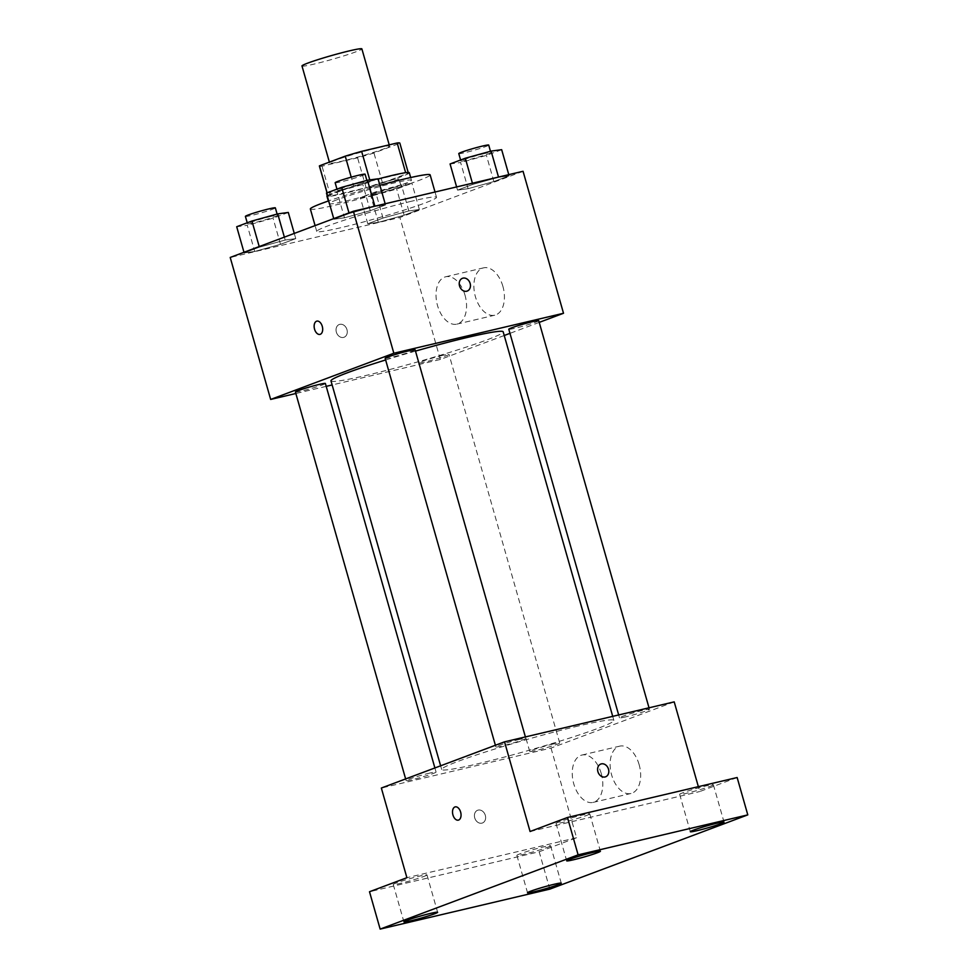 <?xml version="1.0" encoding="UTF-8"?>
<svg xmlns="http://www.w3.org/2000/svg" width="978" height="978" viewBox="0 0 978 978"><rect width="100%" height="100%" fill="white"/><g stroke="black" fill="none" stroke-linecap="round" stroke-linejoin="round"><path stroke-width="0.73" stroke-dasharray="4.89 3.67" d="M301.982 65.966A31.137 1.907 164.1 0 0 332.459 59.267A31.137 1.907 164.1 0 0 361.884 48.9M377.202 147.984A31.137 1.907 164.1 0 0 345.772 156.749A31.137 1.907 164.1 0 0 329.659 163.106A31.137 1.907 164.1 0 0 360.136 156.419A31.137 1.907 164.1 0 0 389.562 146.052A31.137 1.907 164.1 0 0 377.202 147.984M327.117 192.825L327.948 195.734A41.822 2.567 164.1 0 0 327.899 195.93A41.822 2.567 164.1 0 0 330.552 196.089L366.102 187.715A41.822 2.567 164.1 0 0 382.484 182.886L408.303 173.204L399.782 143.314L373.963 152.996A41.822 2.567 164.1 0 1 357.593 157.813L322.031 166.199A41.822 2.567 164.1 0 1 319.39 166.04M327.948 195.734L353.767 186.052L351.224 177.165M369.77 179.915L370.136 181.236L405.65 172.703M370.136 181.236A41.822 2.567 164.1 0 0 353.767 186.052M408.303 173.204A41.822 2.567 164.1 0 0 408.339 173.02A41.822 2.567 164.1 0 0 405.699 172.862M327.214 195.759A42.812 2.628 -15.9 0 1 334.794 192.324A42.812 2.628 -15.9 0 1 378.107 178.986M409.305 172.739A42.812 2.628 -15.9 0 1 368.84 186.994A42.812 2.628 -15.9 0 1 326.945 196.199M336.921 199.793A42.812 2.628 164.1 0 0 329.073 203.681A42.812 2.628 164.1 0 0 370.968 194.475A42.812 2.628 164.1 0 0 411.432 180.221A42.812 2.628 164.1 0 0 394.452 182.874A42.812 2.628 164.1 0 0 336.921 199.793M382.484 182.886L373.963 152.996M330.552 196.089L322.031 166.199M366.102 187.715L357.593 157.813M379.904 185.294A62.274 3.826 164.1 0 0 328.669 200.881M310.356 209.011A62.274 3.826 164.1 0 0 371.298 195.624A62.274 3.826 164.1 0 0 430.149 174.879M411.836 201.162A62.274 3.826 164.1 0 0 348.963 218.693A62.274 3.826 164.1 0 0 316.738 231.431A62.274 3.826 164.1 0 0 377.679 218.045A62.274 3.826 164.1 0 0 436.53 197.299A62.274 3.826 164.1 0 0 411.836 201.162M254.72 251.468L244.158 252.899L259.39 247.177L285.197 240.038L295.759 238.62L280.515 244.329L254.72 251.468L244.158 252.899L259.39 247.177L285.197 240.038L295.759 238.62L280.515 244.329L254.72 251.468L247.263 225.319L236.7 226.737M378.327 222.348L367.777 223.779L383.009 218.057L408.816 210.918L419.366 209.5L404.134 215.209L378.327 222.348L367.777 223.779L383.009 218.057L408.816 210.918L419.366 209.5L404.134 215.209L378.327 222.348L370.882 196.199L360.32 197.617L375.564 191.908L401.359 184.769L411.921 183.338L396.677 189.06L370.882 196.199M523.059 171.284L399.88 217.483L230.209 257.446M344.464 217.813L333.901 219.231L349.146 213.522L374.941 206.382L385.503 204.952L370.259 210.673L344.464 217.813L333.901 219.231L349.146 213.522L374.941 206.382L385.503 204.952L370.259 210.673L344.464 217.813L337.007 191.651L326.456 193.082M468.083 188.693L457.521 190.111L472.765 184.402L498.56 177.262L509.122 175.832L493.878 181.553L468.083 188.693L457.521 190.111L472.765 184.402L498.56 177.262L509.122 175.832L493.878 181.553L468.083 188.693L460.626 162.531L450.076 163.962M415.491 351.102A89.524 5.489 164.1 0 0 385.638 359.965M330.98 380.882A89.524 5.489 164.1 0 0 418.584 361.64A89.524 5.489 164.1 0 0 503.181 331.823M504.232 335.503L440.332 359.464L332.141 384.953M326.2 386.359L295.857 393.498M539.22 322.385L509.966 333.351M442.814 355.32A15.575 0.954 164.1 0 0 427.105 359.708A15.575 0.954 164.1 0 0 419.049 362.887A15.575 0.954 164.1 0 0 434.281 359.537A15.575 0.954 164.1 0 0 448.988 354.354A15.575 0.954 164.1 0 0 442.814 355.32M295.429 392.007A15.575 0.954 164.1 0 0 310.662 388.657A15.575 0.954 164.1 0 0 325.381 383.474M385.173 358.351A15.575 0.954 164.1 0 0 400.405 355.002A15.575 0.954 164.1 0 0 415.124 349.818M538.744 320.698A15.575 0.954 -15.9 0 1 530.687 323.877A15.575 0.954 -15.9 0 1 514.966 328.266A15.575 0.954 -15.9 0 1 508.792 329.231M440.332 359.464L399.88 217.483M502.9 286.371A24.328 14.609 -103.3 0 0 483.572 267.85A24.328 14.609 -103.3 0 0 474.929 294.879A24.328 14.609 -103.3 0 0 494.721 315.209A24.328 14.609 -103.3 0 0 502.9 286.371M339.794 324.341A6.809 5.428 69.4 0 0 339.268 324.5A6.809 5.428 69.4 0 0 336.566 332.789A6.809 5.428 69.4 0 0 344.048 337.251A6.809 5.428 69.4 0 0 346.86 329.293A6.809 5.428 69.4 0 0 339.794 324.341A6.809 5.428 69.4 0 0 339.268 324.5A6.809 5.428 69.4 0 0 336.579 332.789A6.809 5.428 69.4 0 0 344.048 337.251A6.809 5.428 69.4 0 0 346.86 329.293A6.809 5.428 69.4 0 0 339.794 324.341M467.227 291.053L467.227 291.053A6.809 5.428 -110.6 0 1 466.702 291.224A6.809 5.428 -110.6 0 1 459.636 286.261A6.809 5.428 -110.6 0 1 462.447 278.302L462.447 278.302M465.039 295.295A24.328 14.609 -103.3 0 0 445.711 276.774A24.328 14.609 -103.3 0 0 437.068 303.803A24.328 14.609 -103.3 0 0 456.86 324.134A24.328 14.609 -103.3 0 0 465.039 295.295M316.86 321.126L316.848 321.126A6.809 4.095 76.7 0 1 316.86 321.126A6.809 4.095 76.7 0 1 322.263 326.322A6.809 4.095 76.7 0 1 319.977 334.39L319.977 334.39M578.377 725.982A89.524 5.489 164.1 0 0 487.998 751.177A89.524 5.489 164.1 0 0 441.677 769.478A89.524 5.489 164.1 0 0 529.281 750.236A89.524 5.489 164.1 0 0 613.878 720.419A89.524 5.489 164.1 0 0 578.377 725.982M625.663 716.862A15.575 0.954 -15.9 0 1 619.49 717.828A15.575 0.954 -15.9 0 1 634.196 712.644A15.575 0.954 -15.9 0 1 649.441 709.294A15.575 0.954 -15.9 0 1 641.385 712.485A15.575 0.954 -15.9 0 1 625.663 716.862M429.892 773.036A15.575 0.954 164.1 0 0 414.183 777.424A15.575 0.954 164.1 0 0 406.127 780.603A15.575 0.954 164.1 0 0 421.359 777.253A15.575 0.954 164.1 0 0 436.066 772.07A15.575 0.954 164.1 0 0 429.892 773.036M519.648 739.38A15.575 0.954 164.1 0 0 503.927 743.769A15.575 0.954 164.1 0 0 495.87 746.947A15.575 0.954 164.1 0 0 511.103 743.598A15.575 0.954 164.1 0 0 525.822 738.414A15.575 0.954 164.1 0 0 519.648 739.38M553.511 743.916A15.575 0.954 164.1 0 0 537.79 748.304A15.575 0.954 164.1 0 0 529.734 751.483A15.575 0.954 164.1 0 0 544.978 748.146A15.575 0.954 164.1 0 0 559.685 742.95A15.575 0.954 164.1 0 0 553.511 743.916M674.209 701.874L551.017 748.072L381.347 788.036M737.143 777.522L699.747 791.544L698.353 786.654M549.819 889.136L539.171 851.765L369.501 891.74M551.017 748.072L576.568 837.743L539.171 851.765M639.135 764.649A24.328 14.609 -103.3 0 0 619.808 746.128A24.328 14.609 -103.3 0 0 611.164 773.158A24.328 14.609 -103.3 0 0 630.969 793.488A24.328 14.609 -103.3 0 0 639.135 764.649M576.568 837.743L406.897 877.706M478.156 810.09A6.809 5.428 69.4 0 0 477.631 810.249A6.809 5.428 69.4 0 0 474.941 818.537A6.809 5.428 69.4 0 0 482.411 822.999A6.809 5.428 69.4 0 0 485.222 815.041A6.809 5.428 69.4 0 0 478.156 810.09A6.809 5.428 69.4 0 0 477.631 810.249A6.809 5.428 69.4 0 0 474.941 818.525A6.809 5.428 69.4 0 0 482.423 822.999A6.809 5.428 69.4 0 0 485.222 815.041A6.809 5.428 69.4 0 0 478.169 810.09M530.076 831.508L699.747 791.544M605.602 776.801L605.59 776.801A6.809 5.428 -110.6 0 1 605.064 776.972A6.809 5.428 -110.6 0 1 597.998 772.009A6.809 5.428 -110.6 0 1 600.81 764.05L600.81 764.05M601.274 773.574A24.328 14.609 -103.3 0 0 581.947 755.04A24.328 14.609 -103.3 0 0 573.304 782.07A24.328 14.609 -103.3 0 0 593.108 802.4A24.328 14.609 -103.3 0 0 601.274 773.574M455.222 806.874L455.222 806.874A6.809 4.095 76.7 0 1 460.638 812.07A6.809 4.095 76.7 0 1 458.352 820.139A6.809 4.095 76.7 0 1 458.34 820.139L458.352 820.139M423.767 876.496A17.531 1.076 164.1 0 0 426.983 874.907A17.531 1.076 164.1 0 0 409.831 878.672A17.531 1.076 164.1 0 0 393.266 884.515A17.531 1.076 164.1 0 0 405.063 882.217A17.531 1.076 164.1 0 0 423.767 876.496M547.387 847.376A17.531 1.076 164.1 0 0 550.602 845.787A17.531 1.076 164.1 0 0 533.45 849.552A17.531 1.076 164.1 0 0 516.885 855.395A17.531 1.076 164.1 0 0 528.67 853.097A17.531 1.076 164.1 0 0 547.387 847.376M586.555 815.444A17.531 1.076 164.1 0 0 589.771 813.867A17.531 1.076 164.1 0 0 572.607 817.632A17.531 1.076 164.1 0 0 556.042 823.464A17.531 1.076 164.1 0 0 567.839 821.165A17.531 1.076 164.1 0 0 586.555 815.444M710.162 786.336A17.531 1.076 164.1 0 0 713.378 784.747A17.531 1.076 164.1 0 0 696.226 788.512A17.531 1.076 164.1 0 0 679.661 794.344A17.531 1.076 164.1 0 0 691.458 792.046A17.531 1.076 164.1 0 0 710.162 786.336M501.665 149.683L486.433 155.392L460.626 162.531M484.672 153.522A15.575 0.954 164.1 0 0 468.951 157.898A15.575 0.954 164.1 0 0 460.895 161.089A15.575 0.954 164.1 0 0 476.127 157.739A15.575 0.954 164.1 0 0 490.846 152.556A15.575 0.954 164.1 0 0 484.672 153.522M457.521 190.111L456.616 186.932M472.765 184.402L472.423 183.216M509.122 175.832L508.78 174.646M493.878 181.553L486.433 155.392M458.768 153.607A15.575 0.954 164.1 0 0 474 150.27A15.575 0.954 164.1 0 0 488.719 145.086M394.916 187.177A15.575 0.954 164.1 0 0 379.207 191.566A15.575 0.954 164.1 0 0 371.151 194.744A15.575 0.954 164.1 0 0 386.383 191.395A15.575 0.954 164.1 0 0 401.09 186.211A15.575 0.954 164.1 0 0 394.916 187.177M367.777 223.779L360.32 197.617M383.009 218.057L375.564 191.908M408.816 210.918L401.359 184.769M419.366 209.5L411.921 183.338M404.134 215.209L396.677 189.06M392.789 179.707A15.575 0.954 164.1 0 0 377.08 184.084A15.575 0.954 164.1 0 0 369.024 187.275A15.575 0.954 164.1 0 0 384.256 183.925A15.575 0.954 164.1 0 0 398.963 178.742A15.575 0.954 164.1 0 0 392.789 179.707M378.046 178.803L362.814 184.512L337.007 191.651M361.053 182.642A15.575 0.954 164.1 0 0 345.332 187.018A15.575 0.954 164.1 0 0 337.276 190.209A15.575 0.954 164.1 0 0 352.508 186.859A15.575 0.954 164.1 0 0 367.227 181.676A15.575 0.954 164.1 0 0 361.053 182.642M333.901 219.231L333.73 218.62M349.146 213.522L348.975 212.911M385.503 204.952L385.161 203.766M370.259 210.673L362.814 184.512M335.148 182.727A15.575 0.954 164.1 0 0 350.381 179.39A15.575 0.954 164.1 0 0 365.1 174.206M288.302 212.458L273.058 218.18L247.263 225.319M271.297 216.297A15.575 0.954 164.1 0 0 255.588 220.686A15.575 0.954 164.1 0 0 247.532 223.864A15.575 0.954 164.1 0 0 262.764 220.515A15.575 0.954 164.1 0 0 277.483 215.331A15.575 0.954 164.1 0 0 271.297 216.297M244.158 252.899L243.987 252.287M259.39 247.177L259.219 246.566M285.197 240.038L284.366 237.141M295.759 238.62L294.28 233.424M280.515 244.329L273.058 218.18M245.405 216.395A15.575 0.954 164.1 0 0 260.637 213.045A15.575 0.954 164.1 0 0 275.344 207.862M329.378 162.116L329.659 163.106M389.207 144.842L389.562 146.052M411.432 180.221L410.674 177.544M329.073 203.681L328.315 201.003M327.899 195.93L327.031 192.862M436.53 197.299L435.027 192.018M316.738 231.431L315.087 225.612M456.86 324.134L494.721 315.209M445.711 276.774L483.572 267.85M613.878 720.419L612.717 716.348M441.677 769.478L440.626 765.798M618.671 714.955L619.49 717.828M649.013 707.803L649.441 709.294M436.066 772.07L434.892 767.95M406.127 780.603L405.638 778.928M525.822 738.414L525.394 736.923M495.87 746.947L495.394 745.26M559.685 742.95L448.988 354.354M529.734 751.483L419.049 362.887M593.108 802.4L630.969 793.488M581.947 755.04L619.808 746.128M393.266 884.515L403.914 921.875M426.983 874.907L437.631 912.278M556.042 823.464L566.69 860.836M589.771 813.867L600.406 851.227M679.661 794.344L690.309 831.716M713.378 784.747L724.026 822.107M516.885 855.395L527.521 892.755M550.602 845.787L561.25 883.158M490.846 152.556L490.479 151.284M460.895 161.089L460.589 160.013M401.09 186.211L398.963 178.742M371.151 194.744L369.024 187.275M367.227 181.676L366.86 180.404M337.276 190.209L336.97 189.133M277.483 215.331L277.116 214.06M247.532 223.864L247.226 222.788"/><path stroke-width="1.47" d="M389.207 144.842L361.884 48.9A31.137 1.907 164.1 0 0 349.537 50.832A31.137 1.907 164.1 0 0 318.094 59.597A31.137 1.907 164.1 0 0 301.982 65.966L329.378 162.116M327.117 192.825L319.427 165.844A41.822 2.567 164.1 0 0 319.39 166.04L327.031 192.862M319.427 165.844L345.246 156.162A41.822 2.567 164.1 0 1 361.628 151.345L397.178 142.971A41.822 2.567 164.1 0 1 399.831 143.118L408.193 172.47M351.224 177.165L345.246 156.162M405.65 172.703L397.178 142.971M369.77 179.915L361.628 151.345M378.107 178.986A42.812 2.628 -15.9 0 1 409.305 172.739L410.674 177.544M328.315 201.003L326.945 196.199A42.812 2.628 -15.9 0 1 327.214 195.759M435.027 192.018L430.149 174.879A62.274 3.826 164.1 0 0 405.442 178.742A62.274 3.826 164.1 0 0 379.904 185.294M328.669 200.881A62.274 3.826 164.1 0 0 310.356 209.011L315.087 225.612M295.857 393.498L270.661 399.44L230.209 257.446L353.388 211.248L523.059 171.284L563.511 313.266L539.22 322.385M270.661 399.44L393.841 353.241L353.388 211.248M322.263 326.322A6.809 4.095 76.7 0 1 319.977 334.39A6.809 4.095 76.7 0 1 314.427 328.694A6.809 4.095 76.7 0 1 316.848 321.126A6.809 4.095 76.7 0 1 322.263 326.322M612.717 716.348L503.181 331.823A89.524 5.489 164.1 0 0 467.68 337.373A89.524 5.489 164.1 0 0 415.491 351.102M385.638 359.965A89.524 5.489 164.1 0 0 330.98 380.882L440.626 765.798M332.141 384.953L326.2 386.359M509.966 333.351L504.232 335.503M393.841 353.241L563.511 313.266M434.892 767.95L325.381 383.474A15.575 0.954 164.1 0 0 319.195 384.44A15.575 0.954 164.1 0 0 303.486 388.828A15.575 0.954 164.1 0 0 295.429 392.007L405.638 778.928M525.394 736.923L415.124 349.818A15.575 0.954 164.1 0 0 408.951 350.784A15.575 0.954 164.1 0 0 393.229 355.161A15.575 0.954 164.1 0 0 385.173 358.351L495.394 745.26M618.671 714.955L508.792 329.231A15.575 0.954 -15.9 0 1 523.499 324.048A15.575 0.954 -15.9 0 1 538.744 320.698L649.013 707.803M466.702 291.224A6.809 5.428 -110.6 0 1 459.636 286.261A6.809 5.428 -110.6 0 1 462.447 278.302A6.809 5.428 -110.6 0 1 469.929 282.776A6.809 5.428 -110.6 0 1 467.227 291.053A6.809 5.428 -110.6 0 1 466.702 291.224M462.447 278.302A6.809 5.428 -110.6 0 1 469.917 282.776A6.809 5.428 -110.6 0 1 467.227 291.053M319.977 334.39A6.809 4.095 76.7 0 1 314.439 328.694A6.809 4.095 76.7 0 1 316.848 321.126M380.149 929.1L578.12 854.858L747.791 814.882L549.819 889.136L380.149 929.1L369.501 891.74L406.897 877.706L381.347 788.036L504.538 741.837L674.209 701.874L698.353 786.654M578.12 854.858L567.472 817.486L737.143 777.522L747.791 814.882M504.538 741.837L530.076 831.508L567.472 817.486M460.626 812.07A6.809 4.095 76.7 0 1 458.34 820.139A6.809 4.095 76.7 0 1 452.802 814.442A6.809 4.095 76.7 0 1 455.222 806.874A6.809 4.095 76.7 0 1 460.626 812.07M605.064 776.972A6.809 5.428 -110.6 0 1 598.01 772.009A6.809 5.428 -110.6 0 1 600.81 764.05A6.809 5.428 -110.6 0 1 608.292 768.525A6.809 5.428 -110.6 0 1 605.602 776.801A6.809 5.428 -110.6 0 1 605.064 776.972M600.81 764.05A6.809 5.428 -110.6 0 1 608.292 768.525A6.809 5.428 -110.6 0 1 605.59 776.801M458.34 820.139A6.809 4.095 76.7 0 1 452.802 814.442A6.809 4.095 76.7 0 1 455.222 806.874M530.736 891.166A17.531 1.076 -15.9 0 1 549.453 885.457A17.531 1.076 -15.9 0 1 561.25 883.158A17.531 1.076 -15.9 0 1 558.035 884.748A17.531 1.076 -15.9 0 1 539.318 890.457A17.531 1.076 -15.9 0 1 527.521 892.755A17.531 1.076 -15.9 0 1 530.736 891.166M693.524 830.126A17.531 1.076 -15.9 0 1 712.228 824.405A17.531 1.076 -15.9 0 1 724.026 822.107A17.531 1.076 -15.9 0 1 720.81 823.696A17.531 1.076 -15.9 0 1 702.094 829.417A17.531 1.076 -15.9 0 1 690.309 831.716A17.531 1.076 -15.9 0 1 693.524 830.126M569.905 859.246A17.531 1.076 -15.9 0 1 588.622 853.525A17.531 1.076 -15.9 0 1 600.406 851.227A17.531 1.076 -15.9 0 1 597.191 852.816A17.531 1.076 -15.9 0 1 578.475 858.537A17.531 1.076 -15.9 0 1 566.69 860.836A17.531 1.076 -15.9 0 1 569.905 859.246M407.129 920.286A17.531 1.076 -15.9 0 1 425.833 914.577A17.531 1.076 -15.9 0 1 437.631 912.278A17.531 1.076 -15.9 0 1 434.415 913.868A17.531 1.076 -15.9 0 1 415.699 919.577A17.531 1.076 -15.9 0 1 403.914 921.875A17.531 1.076 -15.9 0 1 407.129 920.286M456.616 186.932L450.076 163.962L465.308 158.24L491.115 151.101L501.665 149.683L508.78 174.646M472.423 183.216L465.308 158.24M498.511 177.067L491.115 151.101M490.479 151.284L488.719 145.086A15.575 0.954 164.1 0 0 482.545 146.052A15.575 0.954 164.1 0 0 466.824 150.429A15.575 0.954 164.1 0 0 458.768 153.607L460.589 160.013M333.73 218.62L326.456 193.082L341.689 187.36L367.496 180.221L378.046 178.803L385.161 203.766M348.975 212.911L341.689 187.36M374.892 206.187L367.496 180.221M366.86 180.404L365.1 174.206A15.575 0.954 164.1 0 0 358.926 175.172A15.575 0.954 164.1 0 0 343.205 179.549A15.575 0.954 164.1 0 0 335.148 182.727L336.97 189.133M243.987 252.287L236.7 226.737L251.945 221.028L277.74 213.889L288.302 212.458L294.28 233.424M259.219 246.566L251.945 221.028M284.366 237.141L277.74 213.889M277.116 214.06L275.344 207.862A15.575 0.954 164.1 0 0 269.17 208.827A15.575 0.954 164.1 0 0 253.461 213.204A15.575 0.954 164.1 0 0 245.405 216.395L247.226 222.788"/></g></svg>
